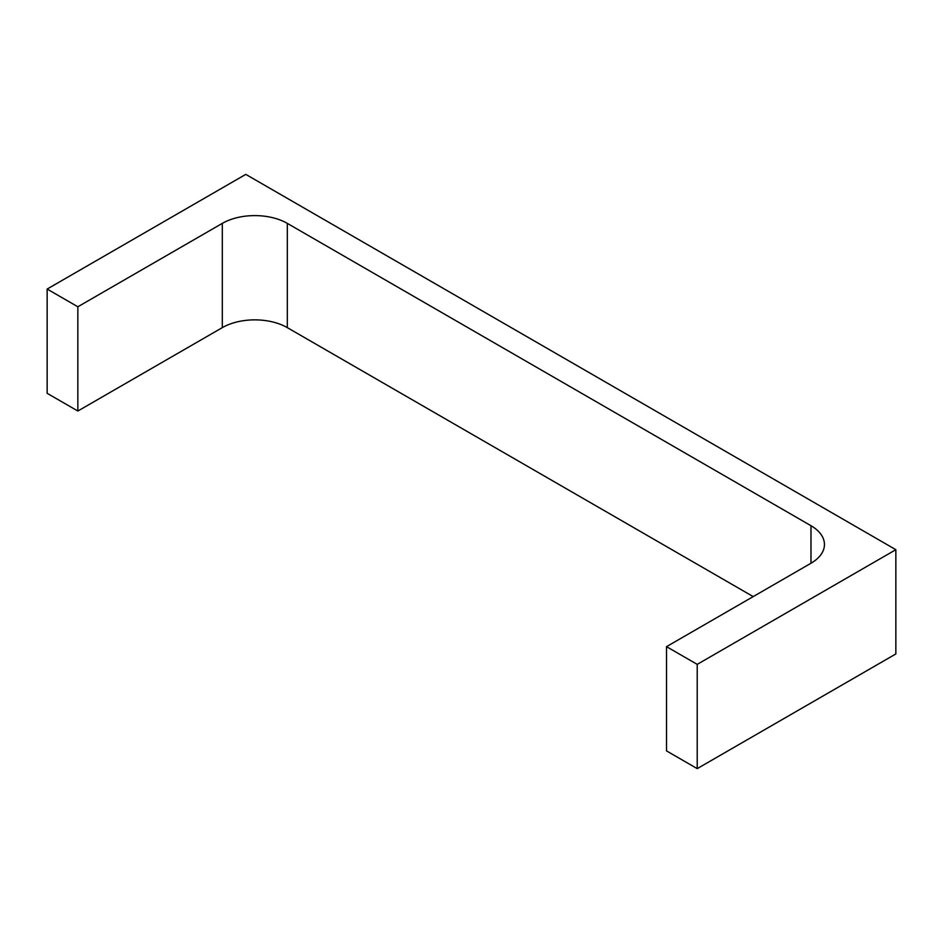 <?xml version="1.0" encoding="UTF-8"?>
<svg xmlns="http://www.w3.org/2000/svg" width="943" height="943" viewBox="0 0 943 943"><rect width="100%" height="100%" fill="white"/><g stroke="black" fill="none" stroke-linecap="round" stroke-linejoin="round"><path stroke-width="1.41" d="M753.198 596.601L287.309 327.634L287.309 223.373L810.98 525.711A45.971 26.534 0 0 1 824.441 544.476A45.971 26.534 0 0 1 810.98 563.242L666.524 646.65L697.219 664.367L697.219 768.628L666.524 750.899L666.524 646.65M697.219 768.628L895.85 653.947L895.85 549.686L697.219 664.367M47.15 289.053L77.845 306.781L77.845 411.03L47.15 393.314L47.15 289.053L245.781 174.372L895.85 549.686M77.845 306.781L222.312 223.373A45.971 26.534 0 0 1 287.309 223.373M77.845 411.03L222.312 327.634L222.312 223.373M287.309 327.634A45.971 26.534 0 0 0 222.312 327.634M810.98 563.242L810.98 525.711"/></g></svg>
